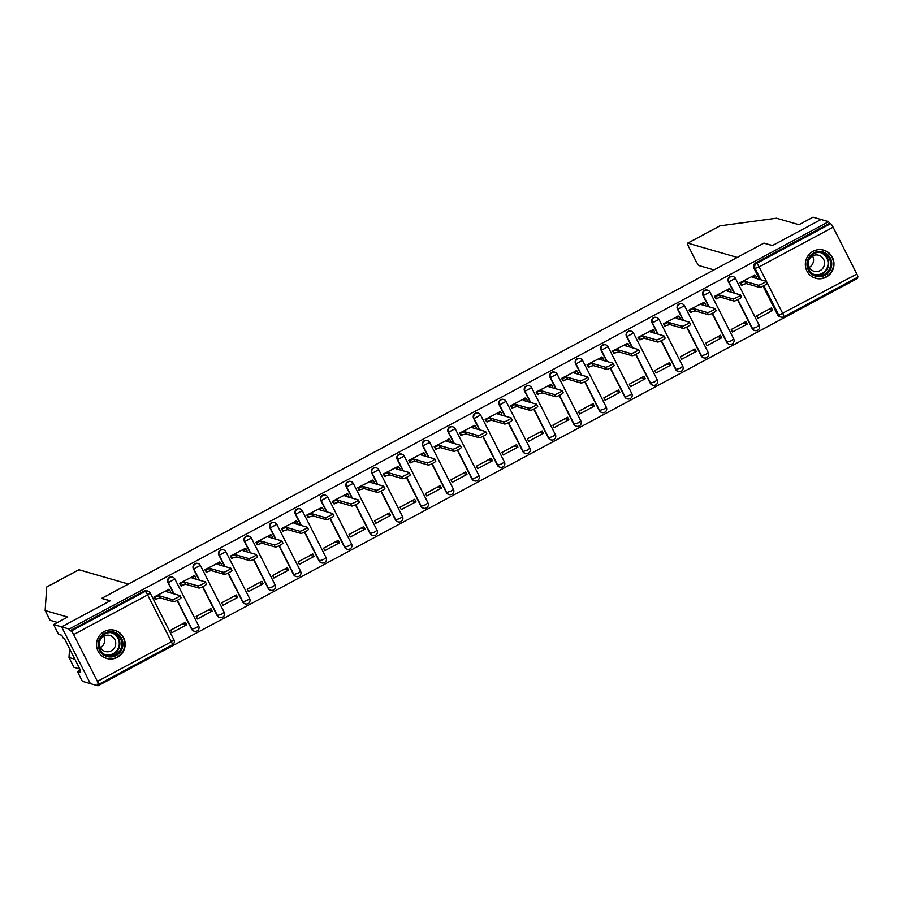 <?xml version="1.0" encoding="UTF-8"?>
<svg xmlns="http://www.w3.org/2000/svg" width="903" height="903" viewBox="0 0 903 903"><rect width="100%" height="100%" fill="white"/><g stroke="black" fill="none" stroke-linecap="round" stroke-linejoin="round"><path stroke-width="1.35" d="M177.056 600.472L191.662 629.256L196.109 627.845L198.683 625.926L174.934 579.105A3.747 3.747 0 0 0 172.631 577.198L172.213 577.073A3.747 3.668 106.1 0 0 167.902 582.435L168.319 582.548A3.747 3.668 -73.9 0 1 172.631 577.198A3.747 3.668 -73.9 0 1 174.855 579.049L168.319 582.548L174.065 593.869M202.532 586.803L217.138 615.586L221.585 614.175L224.17 612.257L200.41 565.436A3.747 3.747 0 0 0 198.107 563.528L197.689 563.404A3.747 3.668 106.1 0 0 193.377 568.766L193.795 568.879A3.747 3.668 -73.9 0 1 198.107 563.528A3.747 3.668 -73.9 0 1 200.331 565.38L193.795 568.879L199.54 580.2M228.007 573.134L242.614 601.917L247.061 600.506L249.646 598.587L225.885 551.767A3.747 3.747 0 0 0 223.583 549.859L223.165 549.735A3.747 3.668 106.1 0 0 218.853 555.097L219.271 555.221A3.747 3.668 -73.9 0 1 223.583 549.859A3.747 3.668 -73.9 0 1 225.806 551.71L219.271 555.221L225.016 566.531M253.483 559.465L268.089 588.248L272.537 586.837L275.122 584.93L251.361 538.098A3.747 3.747 0 0 0 249.059 536.19L248.641 536.077A3.747 3.668 106.1 0 0 244.329 541.428L244.758 541.552A3.747 3.668 -73.9 0 1 249.059 536.19A3.747 3.668 -73.9 0 1 251.282 538.041L244.758 541.552L250.492 552.873M278.959 545.796L293.565 574.59L298.013 573.179L300.597 571.26L276.849 524.429A3.747 3.747 0 0 0 274.535 522.532L274.117 522.408A3.747 3.668 106.1 0 0 269.816 527.758L270.234 527.883A3.747 3.668 -73.9 0 1 274.535 522.532A3.747 3.668 -73.9 0 1 276.769 524.383L270.234 527.883L275.968 539.204M304.446 532.127L319.041 560.921L323.488 559.51L326.073 557.591L302.324 510.771A3.747 3.747 0 0 0 300.022 508.863L299.593 508.739A3.747 3.668 106.1 0 0 295.292 514.089L295.71 514.213A3.747 3.668 -73.9 0 1 300.022 508.863A3.747 3.668 -73.9 0 1 302.245 510.714L295.71 514.213L301.455 525.535M329.922 518.469L344.528 547.252L348.976 545.841L351.549 543.922L327.8 497.101A3.747 3.747 0 0 0 325.498 495.194L325.08 495.07A3.747 3.668 106.1 0 0 320.768 500.431L321.186 500.544A3.747 3.668 -73.9 0 1 325.498 495.194A3.747 3.668 -73.9 0 1 327.721 497.045L321.186 500.544L326.931 511.866M355.398 504.8L370.004 533.583L374.452 532.172L377.036 530.253L353.276 483.432A3.747 3.747 0 0 0 350.974 481.525L350.556 481.401A3.747 3.668 106.1 0 0 346.244 486.762L346.662 486.886A3.747 3.668 -73.9 0 1 350.974 481.525A3.747 3.668 -73.9 0 1 353.197 483.376L346.662 486.886L352.407 498.196M380.874 491.13L395.48 519.914L399.927 518.503L402.512 516.584L378.752 469.763A3.747 3.747 0 0 0 376.449 467.856L376.032 467.743A3.747 3.668 106.1 0 0 371.72 473.093L372.138 473.217A3.747 3.668 -73.9 0 1 376.449 467.856A3.747 3.668 -73.9 0 1 378.673 469.707L372.138 473.217L377.883 484.527M406.35 477.461L420.956 506.256L425.403 504.845L427.988 502.926L404.228 456.094A3.747 3.747 0 0 0 401.925 454.186L401.508 454.074A3.747 3.668 106.1 0 0 397.196 459.424L397.625 459.548A3.747 3.668 -73.9 0 1 401.925 454.186A3.747 3.668 -73.9 0 1 404.149 456.038L397.625 459.548L403.359 470.869M431.826 463.792L446.432 492.586L450.879 491.176L453.464 489.257L429.715 442.436A3.747 3.747 0 0 0 427.401 440.529L426.984 440.404A3.747 3.668 106.1 0 0 422.683 445.755L423.101 445.879A3.747 3.668 -73.9 0 1 427.401 440.529A3.747 3.668 -73.9 0 1 429.636 442.38L423.101 445.879L428.835 457.2M457.313 450.134L471.908 478.917L476.355 477.506L478.94 475.588L455.191 428.767A3.747 3.747 0 0 0 452.888 426.859L452.459 426.735A3.747 3.668 106.1 0 0 448.159 432.097L448.577 432.21A3.747 3.668 -73.9 0 1 452.888 426.859A3.747 3.668 -73.9 0 1 455.112 428.711L448.577 432.21L454.322 443.531M482.789 436.465L497.395 465.248L501.842 463.837L504.416 461.918L480.667 415.098A3.747 3.747 0 0 0 478.364 413.19L477.947 413.066A3.747 3.668 106.1 0 0 473.635 418.428L474.052 418.541A3.747 3.668 -73.9 0 1 478.364 413.19A3.747 3.668 -73.9 0 1 480.588 415.041L474.052 418.541L479.798 429.862M508.265 422.796L522.871 451.579L527.318 450.168L529.903 448.249L506.143 401.429A3.747 3.747 0 0 0 503.84 399.521L503.422 399.397A3.747 3.668 106.1 0 0 499.111 404.758L499.528 404.883A3.747 3.668 -73.9 0 1 503.84 399.521A3.747 3.668 -73.9 0 1 506.064 401.372L499.528 404.883L505.274 416.193M533.741 409.127L548.347 437.91L552.794 436.499L555.379 434.591L531.619 387.759A3.747 3.747 0 0 0 529.316 385.852L528.898 385.739A3.747 3.668 106.1 0 0 524.587 391.089L525.004 391.213A3.747 3.668 -73.9 0 1 529.316 385.852A3.747 3.668 -73.9 0 1 531.54 387.703L525.004 391.213L530.75 402.535M559.217 395.458L573.823 424.252L578.27 422.841L580.855 420.922L557.095 374.09A3.747 3.747 0 0 0 554.792 372.194L554.374 372.07A3.747 3.668 106.1 0 0 550.062 377.42L550.491 377.544A3.747 3.668 -73.9 0 1 554.792 372.194A3.747 3.668 -73.9 0 1 557.016 374.045L550.491 377.544L556.225 388.866M584.692 381.788L599.299 410.583L603.746 409.172L606.331 407.253L582.582 360.432A3.747 3.747 0 0 0 580.268 358.525L579.85 358.401A3.747 3.668 106.1 0 0 575.55 363.751L575.967 363.875A3.747 3.668 -73.9 0 1 580.268 358.525A3.747 3.668 -73.9 0 1 582.503 360.376L575.967 363.875L581.713 375.196M610.18 368.131L624.774 396.914L629.222 395.503L631.807 393.584L608.058 346.763A3.747 3.747 0 0 0 605.755 344.856L605.326 344.732A3.747 3.668 106.1 0 0 601.026 350.093L601.443 350.206A3.747 3.668 -73.9 0 1 605.755 344.856A3.747 3.668 -73.9 0 1 607.979 346.707L601.443 350.206L607.188 361.527M635.656 354.461L650.262 383.244L654.709 381.834L657.282 379.915L633.534 333.094A3.747 3.747 0 0 0 631.231 331.187L630.813 331.062A3.747 3.668 106.1 0 0 626.501 336.424L626.919 336.548A3.747 3.668 -73.9 0 1 631.231 331.187A3.747 3.668 -73.9 0 1 633.455 333.038L626.919 336.548L632.664 347.858M661.131 340.792L675.737 369.575L680.185 368.164L682.77 366.257L659.009 319.425A3.747 3.747 0 0 0 656.707 317.517L656.289 317.404A3.747 3.668 106.1 0 0 651.977 322.755L652.395 322.879A3.747 3.668 -73.9 0 1 656.707 317.517A3.747 3.668 -73.9 0 1 658.93 319.369L652.395 322.879L658.14 334.2M686.607 327.123L701.213 355.917L705.661 354.507L708.245 352.588L684.485 305.756A3.747 3.747 0 0 0 682.183 303.848L681.765 303.735A3.747 3.668 106.1 0 0 677.453 309.086L677.871 309.21A3.747 3.668 -73.9 0 1 682.183 303.848A3.747 3.668 -73.9 0 1 684.406 305.711L677.871 309.21L683.616 320.531M712.083 313.454L726.689 342.248L731.137 340.837L733.721 338.918L709.961 292.098A3.747 3.747 0 0 0 707.659 290.19L707.241 290.066A3.747 3.668 106.1 0 0 702.929 295.416L703.358 295.541A3.747 3.668 -73.9 0 1 707.659 290.19A3.747 3.668 -73.9 0 1 709.882 292.041L703.358 295.541L709.092 306.862M737.559 299.796L752.165 328.579L756.612 327.168L759.197 325.249L735.448 278.429A3.747 3.747 0 0 0 733.134 276.521L732.717 276.397A3.747 3.668 106.1 0 0 728.416 281.759L728.834 281.871A3.747 3.668 -73.9 0 1 733.134 276.521A3.747 3.668 -73.9 0 1 735.369 278.372L728.834 281.871L734.579 293.193M826.2 277.108A14.629 14.301 106.1 0 0 823.705 250.142A14.629 14.301 106.1 0 0 805.386 265.742A14.629 14.301 106.1 0 0 826.2 277.108M117.39 657.328A14.629 14.301 106.1 0 0 114.907 630.373A14.629 14.301 106.1 0 0 96.587 645.972A14.629 14.301 106.1 0 0 117.39 657.328M57.544 622.449L50.105 620.293L45.15 610.53L67.646 617.031L53.593 624.56L58.548 634.324L61.754 635.249L63.097 637.902L64.237 638.229L80.435 670.161L79.295 669.834L80.638 672.475L77.432 671.55L82.387 681.313L97.975 685.817L857.41 278.44L856.981 277.582M53.593 624.56L61.607 626.874L90.39 683.627L61.607 626.874L69.192 629.064L828.627 221.686L821.03 219.497L772.528 245.514L764.107 243.212M78.719 569.872A5.621 0.858 61.8 0 1 78.809 569.759A5.621 0.858 61.8 0 1 78.945 569.748L128.395 584.038L101.61 598.396L110.11 600.856L61.607 626.874L110.268 600.766L101.768 598.317L763.87 243.144L772.37 245.605L821.03 219.497L813.027 217.183L798.986 224.712L776.49 218.221L720.041 225.852L687.804 243.144A5.621 0.858 -118.2 0 0 687.657 243.155A5.621 0.858 -118.2 0 0 689.181 247.783L695.558 260.357A5.621 0.858 -118.2 0 0 699.215 265.651L713.968 269.907M97.975 685.817L97.14 684.169L98.325 684.508A3.747 0.576 -118.2 0 0 98.416 684.508A3.747 0.576 -118.2 0 0 97.411 681.415L73.651 634.595A3.747 0.576 -118.2 0 0 71.213 631.062L145.191 591.375A3.747 3.668 -73.9 0 1 150.135 592.932L150.214 592.989A3.747 3.747 0 0 0 147.911 591.081L146.726 590.743A3.747 3.668 -73.9 0 0 144.006 591.036L145.191 591.375A3.747 0.576 -118.2 0 1 147.629 594.908L73.651 634.595M69.192 629.064L70.028 630.723L71.213 631.062M828.627 221.686L829.462 223.334L830.647 223.684A3.747 0.576 61.8 0 1 833.085 227.206L759.096 266.893L782.856 313.725A3.747 0.576 61.8 0 1 783.872 316.806A3.747 0.576 61.8 0 1 783.77 316.806A3.747 3.668 -73.9 0 1 781.05 317.1L779.876 316.761A3.747 3.668 -73.9 0 1 777.641 314.91L763.046 286.127M759.637 279.411L753.892 268.089L755.077 268.428A3.747 3.668 -73.9 0 1 756.658 263.371L830.647 223.684M833.085 227.206L856.834 274.038A3.747 0.576 61.8 0 1 857.85 277.119A3.747 0.576 61.8 0 1 857.76 277.119M754.75 275.099L739.918 282.741L741.431 285.077M772.663 310.429L771.41 307.946L756.714 315.824L757.967 318.308L772.663 310.429L768.837 309.323M747.187 324.087L745.934 321.615L731.238 329.493L732.491 331.977L747.187 324.087L743.361 322.992M729.263 288.768L714.442 296.398L715.955 298.746M721.711 337.756L720.459 335.273L705.751 343.163L707.015 345.646L721.711 337.756L717.885 336.65M703.787 302.426L688.966 310.068L690.479 312.415M696.236 351.425L694.971 348.942L680.275 356.832L681.539 359.315L696.236 351.425L692.409 350.319M678.311 316.095L663.491 323.737L665.003 326.085M670.76 365.094L669.495 362.611L654.799 370.501L656.063 372.973L670.76 365.094L666.933 363.988M652.835 329.764L638.015 337.406L639.527 339.754M645.284 378.763L644.02 376.28L629.323 384.159L630.576 386.642L645.284 378.763L641.457 377.657M627.359 343.433L612.539 351.075L614.04 353.423M619.797 392.433L618.544 389.949L603.847 397.828L605.1 400.311L619.797 392.433L615.97 391.326M601.883 357.103L587.052 364.744L588.564 367.081M594.321 406.09L593.068 403.607L578.36 411.497L579.624 413.98L594.321 406.09L590.494 404.984M576.396 370.761L561.576 378.402L563.088 380.75M568.845 419.76L567.592 417.276L552.884 425.166L554.149 427.65L568.845 419.76L565.018 418.653M550.92 384.43L536.1 392.071L537.612 394.419M543.369 433.429L542.105 430.945L527.408 438.835L528.673 441.319L543.369 433.429L539.543 432.323M525.444 398.099L510.624 405.74L512.136 408.088M517.893 447.098L516.629 444.615L501.933 452.493L503.197 454.977L517.893 447.098L514.067 445.992M499.969 411.768L485.148 419.41L486.661 421.757M492.417 460.767L491.153 458.284L476.457 466.162L477.71 468.646L492.417 460.767L488.591 459.661M474.493 425.437L459.672 433.079L461.173 435.415M466.93 474.425L465.677 471.953L450.981 479.832L452.234 482.315L466.93 474.425L463.104 473.319M449.017 439.106L434.185 446.737L435.697 449.084M441.454 488.094L440.201 485.611L425.494 493.501L426.758 495.984L441.454 488.094L437.628 486.988M423.53 452.764L408.709 460.406L410.222 462.754M415.978 501.763L414.725 499.28L400.018 507.17L401.282 509.653L415.978 501.763L412.152 500.657M398.054 466.433L383.233 474.075L384.746 476.423M390.502 515.432L389.238 512.949L374.542 520.839L375.806 523.311L390.502 515.432L386.676 514.326M372.578 480.103L357.757 487.744L359.27 490.092M365.026 529.102L363.762 526.618L349.066 534.497L350.33 536.98L365.026 529.102L361.2 527.995M347.102 493.772L332.281 501.413L333.794 503.761M339.551 542.759L338.286 540.287L323.59 548.166L324.843 550.649L339.551 542.759L335.724 541.665M321.626 507.441L306.794 515.071L308.307 517.419M314.063 556.429L312.81 553.945L298.114 561.835L299.367 564.319L314.063 556.429L310.237 555.322M296.15 521.099L281.318 528.74L282.831 531.088M288.588 570.098L287.335 567.615L272.627 575.504L273.891 577.988L288.588 570.098L284.761 568.992M270.663 534.768L255.842 542.41L257.355 544.757M263.112 583.767L261.859 581.284L247.151 589.174L248.415 591.646L263.112 583.767L259.285 582.661M245.187 548.437L230.367 556.079L231.879 558.426M237.636 597.436L236.372 594.953L221.675 602.832L222.939 605.315L237.636 597.436L233.809 596.33M219.711 562.106L204.891 569.748L206.403 572.096M212.16 611.105L210.896 608.622L196.199 616.501L197.464 618.984L212.16 611.105L208.333 609.999M194.235 575.775L179.415 583.417L180.927 585.754M186.684 624.763L185.42 622.28L170.723 630.17L171.976 632.653L186.684 624.763L182.857 623.657M168.759 589.433L153.928 597.075L155.44 599.423M173.647 593.745L167.902 582.435M199.123 580.076L193.377 568.766M224.599 566.418L218.853 555.097M250.075 552.749L244.329 541.428M275.55 539.08L269.816 527.758M301.038 525.411L295.292 514.089M326.514 511.741L320.768 500.431M351.989 498.084L346.244 486.762M377.465 484.414L371.72 473.093M402.941 470.745L397.196 459.424M428.417 457.076L422.683 445.755M453.904 443.407L448.159 432.097M479.38 429.738L473.635 418.428M504.856 416.08L499.111 404.758M530.332 402.411L524.587 391.089M555.808 388.741L550.062 377.42M581.284 375.072L575.55 363.751M606.771 361.403L601.026 350.093M632.247 347.745L626.501 336.424M657.723 334.076L651.977 322.755M683.199 320.407L677.453 309.086M708.674 306.738L702.929 295.416M734.15 293.069L728.416 281.759M191.662 629.256A3.747 3.668 106.1 0 0 193.885 631.107L194.303 631.231A3.747 3.668 -73.9 0 1 192.079 629.38L177.338 600.326M217.138 615.586A3.747 3.668 106.1 0 0 219.361 617.438L219.779 617.562A3.747 3.668 -73.9 0 1 217.555 615.711L202.814 586.657M242.614 601.917A3.747 3.668 106.1 0 0 244.837 603.768L245.255 603.893A3.747 3.668 -73.9 0 1 243.031 602.041L228.29 572.987M268.089 588.248A3.747 3.668 106.1 0 0 270.313 590.099L270.731 590.223A3.747 3.668 -73.9 0 1 268.507 588.372L253.777 559.329M293.565 574.59A3.747 3.668 106.1 0 0 295.789 576.441L296.218 576.554A3.747 3.668 -73.9 0 1 293.983 574.703L279.253 545.66M319.041 560.921A3.747 3.668 106.1 0 0 321.276 562.772L321.694 562.896A3.747 3.668 -73.9 0 1 319.47 561.034L304.729 531.991M344.528 547.252A3.747 3.668 106.1 0 0 346.752 549.103L347.17 549.227A3.747 3.668 -73.9 0 1 344.946 547.376L330.205 518.322M370.004 533.583A3.747 3.668 106.1 0 0 372.228 535.434L372.646 535.558A3.747 3.668 -73.9 0 1 370.422 533.707L355.68 504.653M395.48 519.914A3.747 3.668 106.1 0 0 397.704 521.765L398.121 521.889A3.747 3.668 -73.9 0 1 395.898 520.038L381.156 490.984M420.956 506.256A3.747 3.668 106.1 0 0 423.18 508.107L423.597 508.22A3.747 3.668 -73.9 0 1 421.374 506.369L406.643 477.326M446.432 492.586A3.747 3.668 106.1 0 0 448.656 494.438L449.084 494.551A3.747 3.668 -73.9 0 1 446.85 492.699L432.119 463.657M471.908 478.917A3.747 3.668 106.1 0 0 474.143 480.768L474.56 480.893A3.747 3.668 -73.9 0 1 472.337 479.041L457.595 449.987M497.395 465.248A3.747 3.668 106.1 0 0 499.619 467.099L500.036 467.223A3.747 3.668 -73.9 0 1 497.813 465.372L483.071 436.318M522.871 451.579A3.747 3.668 106.1 0 0 525.094 453.43L525.512 453.554A3.747 3.668 -73.9 0 1 523.288 451.703L508.547 422.649M548.347 437.91A3.747 3.668 106.1 0 0 550.57 439.761L550.988 439.885A3.747 3.668 -73.9 0 1 548.764 438.034L534.023 408.991M573.823 424.252A3.747 3.668 106.1 0 0 576.046 426.103L576.464 426.216A3.747 3.668 -73.9 0 1 574.24 424.365L559.51 395.322M599.299 410.583A3.747 3.668 106.1 0 0 601.522 412.434L601.951 412.558A3.747 3.668 -73.9 0 1 599.716 410.707L584.986 381.653M624.774 396.914A3.747 3.668 106.1 0 0 627.009 398.765L627.427 398.889A3.747 3.668 -73.9 0 1 625.203 397.038L610.462 367.984M650.262 383.244A3.747 3.668 106.1 0 0 652.485 385.096L652.903 385.22A3.747 3.668 -73.9 0 1 650.679 383.369L635.938 354.315M675.737 369.575A3.747 3.668 106.1 0 0 677.961 371.426L678.379 371.551A3.747 3.668 -73.9 0 1 676.155 369.699L661.414 340.657M701.213 355.917A3.747 3.668 106.1 0 0 703.437 357.769L703.855 357.881A3.747 3.668 -73.9 0 1 701.631 356.03L686.89 326.988M726.689 342.248A3.747 3.668 106.1 0 0 728.913 344.099L729.331 344.212A3.747 3.668 -73.9 0 1 727.107 342.361L712.377 313.318M752.165 328.579A3.747 3.668 106.1 0 0 754.389 330.43L754.818 330.554A3.747 3.668 -73.9 0 1 752.583 328.703L737.853 299.649M70.028 630.723L144.006 591.036M829.462 223.334L755.472 263.021A3.747 3.668 106.1 0 0 753.892 268.089M739.963 282.82L745.167 281.431L746.25 283.576L741.058 284.976M756.511 277.447L755.834 278.305M766.918 283.35A4.312 0.632 153.1 0 1 767.008 283.407A4.312 0.632 153.1 0 1 763.746 285.766A4.312 0.632 153.1 0 1 759.4 287.38L746.25 283.576M745.167 281.431L758.317 285.224A4.312 0.632 -26.9 0 0 762.651 283.621A4.312 0.632 -26.9 0 0 765.913 281.262A4.312 0.632 -26.9 0 0 765.823 281.194L752.673 277.39L755.506 275.347L754.366 274.986M714.487 296.489L719.68 295.089L720.775 297.245L715.582 298.645M731.035 291.105L730.358 291.974M741.442 297.008A4.312 0.632 153.1 0 1 741.532 297.076A4.312 0.632 153.1 0 1 738.27 299.435A4.312 0.632 153.1 0 1 733.925 301.038L720.775 297.245M719.68 295.089L732.841 298.893A4.312 0.632 -26.9 0 0 737.175 297.29A4.312 0.632 -26.9 0 0 740.437 294.92A4.312 0.632 -26.9 0 0 740.347 294.863L727.197 291.059L730.019 289.016L728.89 288.655M689.012 310.158L694.204 308.758L695.299 310.914L690.106 312.303M705.559 304.774L704.882 305.643M715.966 310.677A4.312 0.632 153.1 0 1 716.056 310.745A4.312 0.632 153.1 0 1 712.783 313.104A4.312 0.632 153.1 0 1 708.449 314.707L695.299 310.914M694.204 308.758L707.354 312.562A4.312 0.632 -26.9 0 0 711.699 310.948A4.312 0.632 -26.9 0 0 714.962 308.589A4.312 0.632 -26.9 0 0 714.871 308.533L701.721 304.729L704.543 302.686L703.414 302.324M764.028 243.054L737.243 257.423L687.804 243.144M78.945 569.748L46.708 587.052L45.15 610.53M79.588 670.398L77.432 671.55M79.848 668.988L73.944 667.283L68.989 657.519L74.893 659.224M69.576 648.738L68.989 657.519M80.062 669.416L79.295 669.834M830.365 258.202A12.665 12.371 -73.9 0 1 825.003 275.28A12.665 12.371 -73.9 0 1 808.32 270.031A12.665 12.371 -73.9 0 1 813.671 252.942A12.665 12.371 -73.9 0 1 830.365 258.202M808.941 269.534A11.716 11.457 106.1 0 0 827.995 271.408A11.716 11.457 106.1 0 0 822.407 252.795A11.716 11.457 106.1 0 0 808.941 269.534M812.531 255.944A8.341 8.161 -73.9 0 1 809.223 267.39M809.099 267.153A8.341 8.161 106.1 0 0 822.667 268.484A8.341 8.161 106.1 0 0 818.682 255.233A8.341 8.161 106.1 0 0 809.099 267.153M811.673 276.431A14.538 14.211 106.1 0 0 832.002 257.321A14.538 14.211 106.1 0 0 819.416 249.6M121.566 638.421A12.665 12.371 -73.9 0 1 116.205 655.51A12.665 12.371 -73.9 0 1 99.511 650.25A12.665 12.371 -73.9 0 1 104.872 633.172A12.665 12.371 -73.9 0 1 121.566 638.421M100.143 649.754A11.716 11.457 106.1 0 0 119.185 651.639A11.716 11.457 106.1 0 0 113.597 633.026A11.716 11.457 106.1 0 0 100.143 649.754M103.721 636.175A8.341 8.161 -73.9 0 1 100.425 647.609M100.301 647.372A8.341 8.161 106.1 0 0 113.857 648.715A8.341 8.161 106.1 0 0 109.884 635.464A8.341 8.161 106.1 0 0 100.301 647.372M102.863 656.65A14.538 14.211 106.1 0 0 123.192 637.552A14.538 14.211 106.1 0 0 110.606 629.831M663.536 323.827L668.728 322.427L669.823 324.583L664.619 325.972M680.083 318.443L679.406 319.312M690.479 324.346A4.312 0.632 153.1 0 1 690.581 324.414A4.312 0.632 153.1 0 1 687.307 326.773A4.312 0.632 153.1 0 1 682.973 328.376L669.823 324.583M668.728 322.427L681.878 326.231A4.312 0.632 -26.9 0 0 686.224 324.617A4.312 0.632 -26.9 0 0 689.486 322.258A4.312 0.632 -26.9 0 0 689.395 322.19L676.245 318.398L679.067 316.343L677.939 315.994M638.06 337.496L643.252 336.097L644.347 338.241L639.143 339.641M654.607 332.112L653.919 332.981M665.003 338.015A4.312 0.632 153.1 0 1 665.093 338.072A4.312 0.632 153.1 0 1 661.831 340.442A4.312 0.632 153.1 0 1 657.497 342.045L644.347 338.241M643.252 336.097L656.402 339.889A4.312 0.632 -26.9 0 0 660.736 338.286A4.312 0.632 -26.9 0 0 664.01 335.927A4.312 0.632 -26.9 0 0 663.919 335.86L650.758 332.067L653.591 330.013L652.451 329.651M612.573 351.154L617.776 349.766L618.86 351.91L613.668 353.31M629.131 345.781L628.443 346.639M639.527 351.685A4.312 0.632 153.1 0 1 639.617 351.741A4.312 0.632 153.1 0 1 636.355 354.1A4.312 0.632 153.1 0 1 632.021 355.714L618.86 351.91M617.776 349.766L630.926 353.558A4.312 0.632 -26.9 0 0 635.26 351.956A4.312 0.632 -26.9 0 0 638.523 349.596A4.312 0.632 -26.9 0 0 638.432 349.529L625.282 345.736L628.116 343.682L626.975 343.321M587.097 364.823L592.3 363.424L593.384 365.58L588.192 366.979M603.644 359.45L602.967 360.308M614.051 365.343A4.312 0.632 153.1 0 1 614.142 365.41A4.312 0.632 153.1 0 1 610.88 367.769A4.312 0.632 153.1 0 1 606.534 369.383L593.384 365.58M592.3 363.424L605.45 367.228A4.312 0.632 -26.9 0 0 609.785 365.625A4.312 0.632 -26.9 0 0 613.047 363.266A4.312 0.632 -26.9 0 0 612.956 363.198L599.806 359.394L602.64 357.351L601.5 356.99M561.621 378.492L566.813 377.093L567.908 379.249L562.716 380.648M578.168 373.108L577.491 373.977M588.575 379.012A4.312 0.632 153.1 0 1 588.666 379.079A4.312 0.632 153.1 0 1 585.404 381.438A4.312 0.632 153.1 0 1 581.058 383.041L567.908 379.249M566.813 377.093L579.974 380.897A4.312 0.632 -26.9 0 0 584.309 379.283A4.312 0.632 -26.9 0 0 587.571 376.923A4.312 0.632 -26.9 0 0 587.481 376.867L574.331 373.063L577.152 371.02L576.024 370.659M536.145 392.162L541.337 390.762L542.432 392.918L537.24 394.306M552.692 386.777L552.015 387.647M563.1 392.681A4.312 0.632 153.1 0 1 563.19 392.749A4.312 0.632 153.1 0 1 559.916 395.108A4.312 0.632 153.1 0 1 555.582 396.71L542.432 392.918M541.337 390.762L554.487 394.566A4.312 0.632 -26.9 0 0 558.833 392.952A4.312 0.632 -26.9 0 0 562.095 390.593A4.312 0.632 -26.9 0 0 562.005 390.536L548.855 386.732L551.677 384.689L550.548 384.328M510.669 405.831L515.861 404.431L516.956 406.576L511.753 407.975M527.217 400.447L526.539 401.316M537.612 406.35A4.312 0.632 153.1 0 1 537.703 406.418A4.312 0.632 153.1 0 1 534.441 408.777A4.312 0.632 153.1 0 1 530.106 410.38L516.956 406.576M515.861 404.431L529.011 408.224A4.312 0.632 -26.9 0 0 533.357 406.621A4.312 0.632 -26.9 0 0 536.619 404.262A4.312 0.632 -26.9 0 0 536.529 404.194L523.379 400.401L526.201 398.347L525.072 397.986M485.193 419.489L490.385 418.1L491.48 420.245L486.277 421.645M501.741 414.116L501.052 414.974M512.136 420.019A4.312 0.632 153.1 0 1 512.227 420.076A4.312 0.632 153.1 0 1 508.965 422.435A4.312 0.632 153.1 0 1 504.63 424.049L491.48 420.245M490.385 418.1L503.535 421.893A4.312 0.632 -26.9 0 0 507.87 420.29A4.312 0.632 -26.9 0 0 511.143 417.931A4.312 0.632 -26.9 0 0 511.053 417.863L497.892 414.071L500.725 412.016L499.585 411.655M459.706 433.158L464.91 431.758L465.993 433.914L460.801 435.314M476.265 427.785L475.576 428.643M486.661 433.688A4.312 0.632 153.1 0 1 486.751 433.745A4.312 0.632 153.1 0 1 483.489 436.104A4.312 0.632 153.1 0 1 479.154 437.718L465.993 433.914M464.91 431.758L478.059 435.562A4.312 0.632 -26.9 0 0 482.394 433.959A4.312 0.632 -26.9 0 0 485.656 431.6A4.312 0.632 -26.9 0 0 485.566 431.532L472.416 427.729L475.249 425.685L474.109 425.324M434.23 446.827L439.434 445.427L440.517 447.583L435.325 448.983M450.778 441.443L450.1 442.312M461.185 447.346A4.312 0.632 153.1 0 1 461.275 447.414A4.312 0.632 153.1 0 1 458.013 449.773A4.312 0.632 153.1 0 1 453.667 451.376L440.517 447.583M439.434 445.427L452.584 449.231A4.312 0.632 -26.9 0 0 456.918 447.628A4.312 0.632 -26.9 0 0 460.18 445.258A4.312 0.632 -26.9 0 0 460.09 445.202L446.94 441.398L449.773 439.355L448.633 438.993M408.754 460.496L413.946 459.096L415.041 461.252L409.849 462.641M425.302 455.112L424.624 455.981M435.709 461.015A4.312 0.632 153.1 0 1 435.799 461.083A4.312 0.632 153.1 0 1 432.537 463.442A4.312 0.632 153.1 0 1 428.191 465.045L415.041 461.252M413.946 459.096L427.108 462.9A4.312 0.632 -26.9 0 0 431.442 461.286A4.312 0.632 -26.9 0 0 434.704 458.927A4.312 0.632 -26.9 0 0 434.614 458.871L421.464 455.067L424.286 453.024L423.157 452.663M383.278 474.165L388.471 472.766L389.565 474.91L384.373 476.31M399.826 468.781L399.149 469.65M410.233 474.685A4.312 0.632 153.1 0 1 410.323 474.752A4.312 0.632 153.1 0 1 407.05 477.111A4.312 0.632 153.1 0 1 402.715 478.714L389.565 474.91M388.471 472.766L401.621 476.558A4.312 0.632 -26.9 0 0 405.966 474.955A4.312 0.632 -26.9 0 0 409.228 472.596A4.312 0.632 -26.9 0 0 409.138 472.529L395.988 468.736L398.81 466.682L397.681 466.32M357.802 487.823L362.995 486.435L364.09 488.579L358.886 489.979M374.35 482.45L373.673 483.319M384.746 488.354A4.312 0.632 153.1 0 1 384.836 488.41A4.312 0.632 153.1 0 1 381.574 490.78A4.312 0.632 153.1 0 1 377.24 492.383L364.09 488.579M362.995 486.435L376.145 490.227A4.312 0.632 -26.9 0 0 380.49 488.625A4.312 0.632 -26.9 0 0 383.752 486.265A4.312 0.632 -26.9 0 0 383.662 486.198L370.512 482.405L373.334 480.351L372.205 479.99M332.327 501.492L337.519 500.104L338.614 502.249L333.41 503.648M348.874 496.119L348.186 496.977M359.27 502.023A4.312 0.632 153.1 0 1 359.36 502.079A4.312 0.632 153.1 0 1 356.098 504.438A4.312 0.632 153.1 0 1 351.764 506.052L338.614 502.249M337.519 500.104L350.669 503.897A4.312 0.632 -26.9 0 0 355.003 502.294A4.312 0.632 -26.9 0 0 358.277 499.935A4.312 0.632 -26.9 0 0 358.186 499.867L345.025 496.074L347.858 494.02L346.718 493.659M306.839 515.161L312.043 513.762L313.127 515.918L307.934 517.317M323.398 509.789L322.71 510.646M333.794 515.681A4.312 0.632 153.1 0 1 333.884 515.748A4.312 0.632 153.1 0 1 330.622 518.108A4.312 0.632 153.1 0 1 326.288 519.71L313.127 515.918M312.043 513.762L325.193 517.566A4.312 0.632 -26.9 0 0 329.527 515.963A4.312 0.632 -26.9 0 0 332.789 513.593A4.312 0.632 -26.9 0 0 332.699 513.536L319.549 509.732L322.382 507.689L321.242 507.328M281.364 528.831L286.567 527.431L287.651 529.587L282.458 530.975M297.911 523.447L297.234 524.316M308.318 529.35A4.312 0.632 153.1 0 1 308.408 529.418A4.312 0.632 153.1 0 1 305.146 531.777A4.312 0.632 153.1 0 1 300.801 533.38L287.651 529.587M286.567 527.431L299.717 531.235A4.312 0.632 -26.9 0 0 304.051 529.621A4.312 0.632 -26.9 0 0 307.313 527.262A4.312 0.632 -26.9 0 0 307.223 527.205L294.073 523.401L296.906 521.358L295.766 520.997M255.888 542.5L261.08 541.1L262.175 543.256L256.983 544.644M272.435 537.116L271.758 537.985M282.842 543.019A4.312 0.632 153.1 0 1 282.932 543.087A4.312 0.632 153.1 0 1 279.67 545.446A4.312 0.632 153.1 0 1 275.325 547.049L262.175 543.256M261.08 541.1L274.241 544.904A4.312 0.632 -26.9 0 0 278.575 543.29A4.312 0.632 -26.9 0 0 281.838 540.931A4.312 0.632 -26.9 0 0 281.747 540.874L268.597 537.071L271.419 535.016L270.29 534.666M230.412 556.169L235.604 554.769L236.699 556.914L231.507 558.314M246.959 550.785L246.282 551.654M257.366 556.688A4.312 0.632 153.1 0 1 257.457 556.745A4.312 0.632 153.1 0 1 254.183 559.115A4.312 0.632 153.1 0 1 249.849 560.718L236.699 556.914M235.604 554.769L248.754 558.562A4.312 0.632 -26.9 0 0 253.1 556.959A4.312 0.632 -26.9 0 0 256.362 554.6A4.312 0.632 -26.9 0 0 256.271 554.532L243.121 550.74L245.943 548.685L244.815 548.324M204.936 569.827L210.128 568.438L211.223 570.583L206.019 571.983M221.483 564.454L220.806 565.312M231.879 570.357A4.312 0.632 153.1 0 1 231.969 570.414A4.312 0.632 153.1 0 1 228.707 572.773A4.312 0.632 153.1 0 1 224.373 574.387L211.223 570.583M210.128 568.438L223.278 572.231A4.312 0.632 -26.9 0 0 227.624 570.628A4.312 0.632 -26.9 0 0 230.886 568.269A4.312 0.632 -26.9 0 0 230.796 568.201L217.646 564.409L220.467 562.355L219.339 561.993M179.46 583.496L184.652 582.096L185.747 584.252L180.544 585.652M196.007 578.123L195.319 578.981M206.403 584.027A4.312 0.632 153.1 0 1 206.494 584.083A4.312 0.632 153.1 0 1 203.231 586.442A4.312 0.632 153.1 0 1 198.897 588.056L185.747 584.252M184.652 582.096L197.802 585.9A4.312 0.632 -26.9 0 0 202.137 584.297A4.312 0.632 -26.9 0 0 205.41 581.938A4.312 0.632 -26.9 0 0 205.32 581.871L192.158 578.067L194.992 576.024L193.852 575.662M153.973 597.165L159.176 595.766L160.26 597.921L155.068 599.321M170.532 591.781L169.843 592.65M180.927 597.684A4.312 0.632 153.1 0 1 181.018 597.752A4.312 0.632 153.1 0 1 177.756 600.111A4.312 0.632 153.1 0 1 173.421 601.714L160.26 597.921M159.176 595.766L172.326 599.569A4.312 0.632 -26.9 0 0 176.661 597.955A4.312 0.632 -26.9 0 0 179.923 595.596A4.312 0.632 -26.9 0 0 179.832 595.54L166.683 591.736L169.516 589.693L168.376 589.332M97.411 681.415L171.389 641.728L147.629 594.908L150.214 592.989L173.895 639.753M777.641 314.91L778.826 315.249L763.848 285.72M760.811 279.749L755.077 268.428L759.096 266.893A3.747 0.576 -118.2 0 0 756.658 263.371L755.472 263.021M857.85 277.119L783.872 316.806A3.747 3.747 0 0 1 781.05 317.1A3.747 3.668 -73.9 0 1 778.826 315.249L856.834 274.038M754.818 330.554A3.747 3.747 0 0 0 759.197 325.249L759.118 325.193M729.331 344.212A3.747 3.747 0 0 0 733.721 338.918L733.642 338.862M703.855 357.881A3.747 3.747 0 0 0 708.245 352.588L708.166 352.531M678.379 371.551A3.747 3.747 0 0 0 682.77 366.257L682.691 366.2M652.903 385.22A3.747 3.747 0 0 0 657.282 379.915L657.203 379.858M627.427 398.889A3.747 3.747 0 0 0 631.807 393.584L631.728 393.527M601.951 412.558A3.747 3.747 0 0 0 606.331 407.253L606.252 407.197M576.464 426.216A3.747 3.747 0 0 0 580.855 420.922L580.776 420.866M550.988 439.885A3.747 3.747 0 0 0 555.379 434.591L555.3 434.535M525.512 453.554A3.747 3.747 0 0 0 529.903 448.249L529.824 448.204M500.036 467.223A3.747 3.747 0 0 0 504.416 461.918L504.337 461.862M474.56 480.893A3.747 3.747 0 0 0 478.94 475.588L478.861 475.531M449.084 494.551A3.747 3.747 0 0 0 453.464 489.257L453.385 489.2M423.597 508.22A3.747 3.747 0 0 0 427.988 502.926L427.909 502.869M398.121 521.889A3.747 3.747 0 0 0 402.512 516.584L402.433 516.539M372.646 535.558A3.747 3.747 0 0 0 377.036 530.253L376.957 530.196M347.17 549.227A3.747 3.747 0 0 0 351.549 543.922L351.47 543.866M321.694 562.896A3.747 3.747 0 0 0 326.073 557.591L325.994 557.535M296.218 576.554A3.747 3.747 0 0 0 300.597 571.26L300.518 571.204M270.731 590.223A3.747 3.747 0 0 0 275.122 584.93L275.043 584.873M245.255 603.893A3.747 3.747 0 0 0 249.646 598.587L249.567 598.531M219.779 617.562A3.747 3.747 0 0 0 224.17 612.257L224.091 612.2M194.303 631.231A3.747 3.747 0 0 0 198.683 625.926L198.604 625.869M98.416 684.508L172.405 644.81A3.747 3.747 0 0 0 173.974 639.809L171.389 641.728A3.747 0.576 61.8 0 1 172.405 644.81A3.747 0.576 61.8 0 1 172.304 644.821M744.919 281.555L746.013 283.711M740.889 283.091L741.984 285.235M758.317 285.224L759.4 287.38M719.443 295.225L720.526 297.38M715.413 296.76L716.497 298.904M732.841 298.893L733.925 301.038M693.967 308.894L695.05 311.038M689.937 310.429L691.021 312.573M707.354 312.562L708.449 314.707M821.403 252.558A11.716 11.457 -73.9 0 1 814.924 274.986M813.129 274.094A11.333 11.084 106.1 0 0 826.855 258.134A11.333 11.084 106.1 0 0 819.405 252.355M112.593 632.777A11.716 11.457 -73.9 0 1 106.114 655.206M104.319 654.314A11.333 11.084 106.1 0 0 118.045 638.353A11.333 11.084 106.1 0 0 110.606 632.585M668.48 322.563L669.575 324.708M664.45 324.087L665.545 326.243M681.878 326.231L682.973 328.376M643.004 336.221L644.099 338.377M638.974 337.756L640.069 339.912M656.402 339.889L657.497 342.045M617.528 349.89L618.623 352.046M613.498 351.425L614.593 353.581M630.926 353.558L632.021 355.714M592.052 363.559L593.147 365.715M588.022 365.094L589.117 367.239M605.45 367.228L606.534 369.383M566.576 377.228L567.66 379.373M562.546 378.763L563.63 380.908M579.974 380.897L581.058 383.041M541.1 390.897L542.184 393.042M537.071 392.421L538.154 394.577M554.487 394.566L555.582 396.71M515.613 404.555L516.708 406.711M511.583 406.09L512.678 408.246M529.011 408.224L530.106 410.38M490.137 418.224L491.232 420.38M486.107 419.76L487.202 421.915M503.535 421.893L504.63 424.049M464.661 431.894L465.756 434.05M460.632 433.429L461.726 435.573M478.059 435.562L479.154 437.718M439.185 445.563L440.28 447.707M435.156 447.098L436.251 449.242M452.584 449.231L453.667 451.376M413.709 459.232L414.793 461.377M409.68 460.756L410.763 462.912M427.108 462.9L428.191 465.045M388.234 472.901L389.317 475.046M384.204 474.425L385.288 476.581M401.621 476.558L402.715 478.714M362.746 486.559L363.841 488.715M358.717 488.094L359.812 490.25M376.145 490.227L377.24 492.383M337.27 500.228L338.365 502.384M333.241 501.763L334.336 503.908M350.669 503.897L351.764 506.052M311.795 513.897L312.889 516.053M307.765 515.432L308.86 517.577M325.193 517.566L326.288 519.71M286.319 527.566L287.414 529.711M282.289 529.102L283.384 531.246M299.717 531.235L300.801 533.38M260.843 541.236L261.926 543.38M256.813 542.759L257.897 544.915M274.241 544.904L275.325 547.049M235.367 554.894L236.451 557.049M231.337 556.429L232.421 558.585M248.754 558.562L249.849 560.718M209.88 568.563L210.975 570.719M205.85 570.098L206.945 572.254M223.278 572.231L224.373 574.387M184.404 582.232L185.499 584.388M180.374 583.767L181.469 585.912M197.802 585.9L198.897 588.056M158.928 595.901L160.023 598.046M154.898 597.436L155.993 599.581M172.326 599.569L173.421 601.714M755.506 275.347L756.59 277.503M765.913 281.262L767.008 283.407M730.019 289.016L731.114 291.161M740.437 294.92L741.532 297.076M704.543 302.686L705.638 304.83M714.962 308.589L716.056 310.745M719.725 225.953L687.657 243.155M78.809 569.759L46.742 586.961M823.378 250.154L822.125 249.792M815.307 278.079L814.066 277.718M114.568 630.373L113.326 630.012M106.509 658.298L105.256 657.937M679.067 316.343L680.162 318.499M689.486 322.258L690.581 324.414M653.591 330.013L654.686 332.169M664.01 335.927L665.093 338.072M628.116 343.682L629.199 345.838M638.523 349.596L639.617 351.741M602.64 357.351L603.723 359.496M613.047 363.266L614.142 365.41M577.152 371.02L578.247 373.165M587.571 376.923L588.666 379.079M551.677 384.689L552.771 386.834M562.095 390.593L563.19 392.749M526.201 398.347L527.296 400.503M536.619 404.262L537.703 406.418M500.725 412.016L501.82 414.172M511.143 417.931L512.227 420.076M475.249 425.685L476.332 427.841M485.656 431.6L486.751 433.745M449.773 439.355L450.857 441.499M460.18 445.258L461.275 447.414M424.286 453.024L425.381 455.168M434.704 458.927L435.799 461.083M398.81 466.682L399.905 468.838M409.228 472.596L410.323 474.752M373.334 480.351L374.429 482.507M383.752 486.265L384.836 488.41M347.858 494.02L348.953 496.176M358.277 499.935L359.36 502.079M322.382 507.689L323.466 509.834M332.789 513.593L333.884 515.748M296.906 521.358L297.99 523.503M307.313 527.262L308.408 529.418M271.419 535.016L272.514 537.172M281.838 540.931L282.932 543.087M245.943 548.685L247.038 550.841M256.362 554.6L257.457 556.745M220.467 562.355L221.562 564.51M230.886 568.269L231.969 570.414M194.992 576.024L196.086 578.168M205.41 581.938L206.494 584.083M169.516 589.693L170.599 591.837M179.923 595.596L181.018 597.752"/></g></svg>
